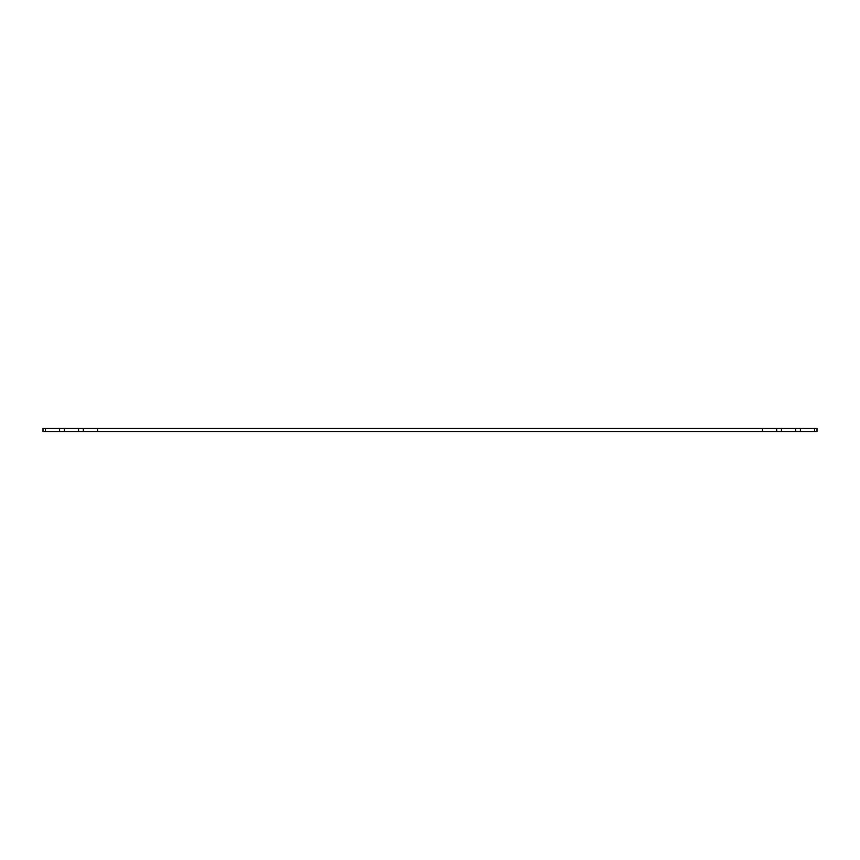 <?xml version="1.0" encoding="UTF-8"?>
<svg xmlns="http://www.w3.org/2000/svg" width="860" height="860" viewBox="0 0 860 860"><rect width="100%" height="100%" fill="white"/><g stroke="black" fill="none" stroke-linecap="round" stroke-linejoin="round"><path stroke-width="1.29" d="M45.376 428.484L43 428.484L43 431.516L45.376 431.516L45.376 428.484L817 428.484L817 431.516L83.323 431.516L83.323 428.484M83.323 431.516L45.376 431.516M787.405 431.516L808.647 431.516M814.624 428.484L814.624 431.516M795.65 428.484L795.65 431.516M800.402 428.484L800.402 431.516M776.677 428.484L776.677 431.516M781.439 428.484L781.439 431.516M64.349 431.516L64.349 428.484M59.598 431.516L59.598 428.484M97.535 431.516L97.535 428.484M762.465 428.484L762.465 431.516M78.561 431.516L78.561 428.484"/></g></svg>
